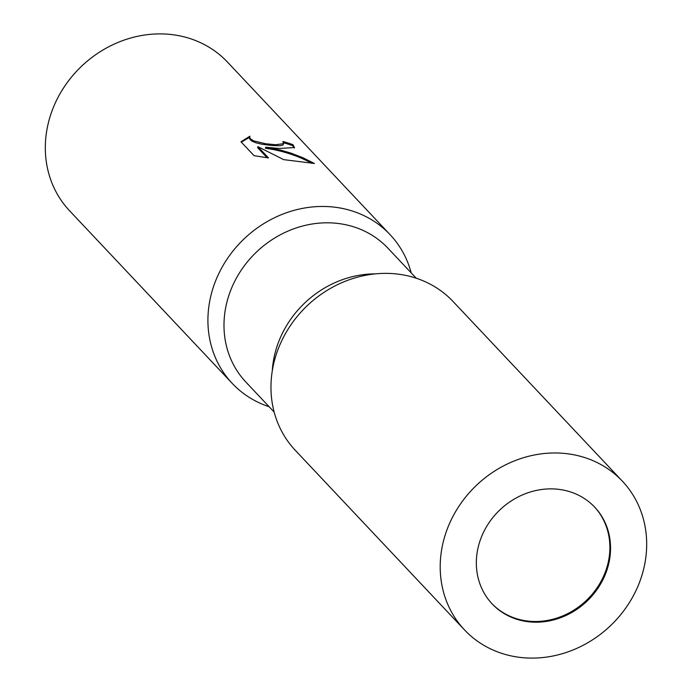 <?xml version="1.0" encoding="UTF-8"?>
<svg xmlns="http://www.w3.org/2000/svg" width="692" height="692" viewBox="0 0 692 692"><rect width="100%" height="100%" fill="white"/><g stroke="black" fill="none" stroke-linecap="round" stroke-linejoin="round"><path stroke-width="1.04" d="M491.813 603.528A70.489 63.084 136.7 0 0 558.738 617.446A70.489 63.084 136.7 0 0 608.156 562.639A70.489 63.084 136.7 0 0 594.411 506.847M375.332 273.876A97.598 87.348 136.7 0 0 274.508 355.377A97.598 87.348 136.7 0 0 272.259 370.998M416.229 278.21L387.935 248.186A97.598 87.348 136.7 0 0 295.147 228.308A97.598 87.348 136.7 0 0 226.388 304.316A97.598 87.348 136.7 0 0 245.868 382.053L274.162 412.077M411.204 272.882A108.445 97.053 136.7 0 0 390.08 234.649A108.445 97.053 136.7 0 0 334.487 207.159A108.445 97.053 136.7 0 0 210.584 297.015A108.445 97.053 136.7 0 0 232.235 383.394A108.445 97.053 136.7 0 0 269.136 406.74M279.179 148.469L265.667 147.223L280.753 150.129L290.727 153.036L302.845 157.707L314.436 163.459L283.711 159.644L257.882 146.661L268.496 157.923L254.068 155.683L240.98 141.791L249.881 136.212L249.777 137.751L250.478 138.858L253.791 140.917L265.616 143.754L275.667 144.732L283.599 143.659L282.846 141.505A108.445 97.053 -43.3 0 1 292.967 144.706L294.481 147.552L279.179 148.469M390.08 234.649L227.478 62.09A108.445 97.053 136.7 0 0 171.884 34.6A108.445 97.053 136.7 0 0 60.489 92.918A108.445 97.053 136.7 0 0 69.632 210.835L232.235 383.394M283.729 143.356L282.933 145.069L280.087 145.735L272.043 145.536L262 144.239L256.049 142.846L251.577 140.952L249.535 138.781L249.708 136.679M249.578 137.275L241.318 142.154M294.23 148.019L292.725 145.752A107.364 96.084 136.7 0 0 283.703 142.82M292.725 145.752L292.967 144.706M312.144 163.399C297.482 155.562 281.912 150.519 265.434 148.252L265.667 147.223M267.121 157.759L257.649 147.699L257.882 146.661M622.367 481.165L453.13 301.565A108.445 97.053 136.7 0 0 397.537 274.075A108.445 97.053 136.7 0 0 286.142 332.385A108.445 97.053 136.7 0 0 295.276 450.302L464.522 629.91A108.445 97.053 136.7 0 0 520.116 657.4A108.445 97.053 136.7 0 0 631.511 599.082A108.445 97.053 136.7 0 0 622.367 481.165A108.445 97.053 136.7 0 0 566.774 453.675A108.445 97.053 136.7 0 0 455.379 511.993A108.445 97.053 136.7 0 0 464.522 629.91M528.281 621.745A70.489 63.084 136.7 0 0 600.691 583.84A70.489 63.084 136.7 0 0 594.748 507.201A70.489 63.084 136.7 0 0 558.608 489.331A70.489 63.084 136.7 0 0 486.199 527.235A70.489 63.084 136.7 0 0 492.142 603.882A70.489 63.084 136.7 0 0 528.281 621.745"/></g></svg>

